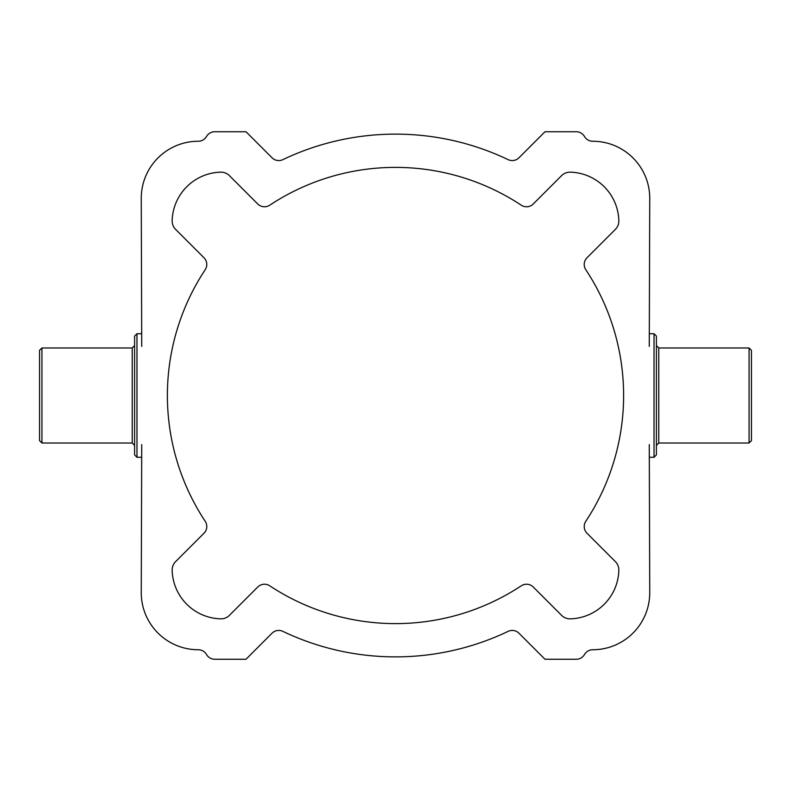 <?xml version="1.0" encoding="UTF-8"?>
<svg xmlns="http://www.w3.org/2000/svg" width="791" height="791" viewBox="0 0 791 791"><rect width="100%" height="100%" fill="white"/><g stroke="black" fill="none" stroke-linecap="round" stroke-linejoin="round"><path stroke-width="1.19" d="M141.727 346.399L141.253 198.274A57.031 57.031 0 0 1 198.274 141.253A9.502 9.502 0 0 0 206.51 136.497A9.502 9.502 0 0 1 214.737 131.741L246.001 131.741L272.035 157.785A9.502 9.502 0 0 0 282.852 159.644A261.376 261.376 0 0 1 508.148 159.644A9.502 9.502 0 0 0 518.965 157.785L544.999 131.741L576.263 131.741A9.502 9.502 0 0 1 584.49 136.497A9.502 9.502 0 0 0 592.726 141.253A57.031 57.031 0 0 1 649.747 198.274L649.273 346.399M141.727 444.601L141.253 592.726A57.031 57.031 0 0 0 198.274 649.747A9.502 9.502 0 0 1 206.51 654.503A9.502 9.502 0 0 0 214.737 659.259L246.001 659.259L272.035 633.215A9.502 9.502 0 0 1 282.852 631.356A261.376 261.376 0 0 0 508.148 631.356A9.502 9.502 0 0 1 518.965 633.215L544.999 659.259L576.263 659.259A9.502 9.502 0 0 0 584.49 654.503A9.502 9.502 0 0 1 592.726 649.747A57.031 57.031 0 0 0 649.747 592.726L649.273 444.601M269.721 205.195A228.115 228.115 0 0 1 521.279 205.195A9.502 9.502 0 0 0 533.243 203.989L561.6 175.632A11.885 11.885 0 0 1 570.321 172.161A49.902 49.902 0 0 1 618.839 220.679A11.885 11.885 0 0 1 615.368 229.4L587.011 257.757A9.502 9.502 0 0 0 585.805 269.721A228.115 228.115 0 0 1 585.805 521.279A9.502 9.502 0 0 0 587.011 533.243L615.368 561.6A11.885 11.885 0 0 1 618.839 570.321A49.902 49.902 0 0 1 570.321 618.839A11.885 11.885 0 0 1 561.6 615.368L533.243 587.011A9.502 9.502 0 0 0 521.279 585.805A228.115 228.115 0 0 1 269.721 585.805A9.502 9.502 0 0 0 257.757 587.011L229.4 615.368A11.885 11.885 0 0 1 220.679 618.839A49.902 49.902 0 0 1 172.161 570.321A11.885 11.885 0 0 1 175.632 561.6L203.989 533.243A9.502 9.502 0 0 0 205.195 521.279A228.115 228.115 0 0 1 205.195 269.721A9.502 9.502 0 0 0 203.989 257.757L175.632 229.4A11.885 11.885 0 0 1 172.161 220.679A49.902 49.902 0 0 1 220.679 172.161A11.885 11.885 0 0 1 229.4 175.632L257.757 203.989A9.502 9.502 0 0 0 269.721 205.195M656.401 445.402L658.784 443.019L658.784 347.981L656.401 345.598M656.401 454.904L656.401 336.096L654.028 333.723L654.028 457.277L656.401 454.904M658.784 347.981L749.077 347.981L749.077 443.019L658.784 443.019M649.273 333.723L654.028 333.723M749.077 443.019L751.45 440.646L751.45 350.354L749.077 347.981M132.216 347.981L132.216 443.019L41.923 443.019L41.923 347.981L132.216 347.981L134.599 345.598M134.599 336.096L134.599 454.904L136.972 457.277L136.972 333.723L134.599 336.096M141.727 333.723L136.972 333.723M41.923 443.019L39.55 440.646L39.55 350.354L41.923 347.981M649.747 457.277L654.028 457.277M132.216 443.019L134.599 445.402M141.253 457.277L136.972 457.277"/></g></svg>
